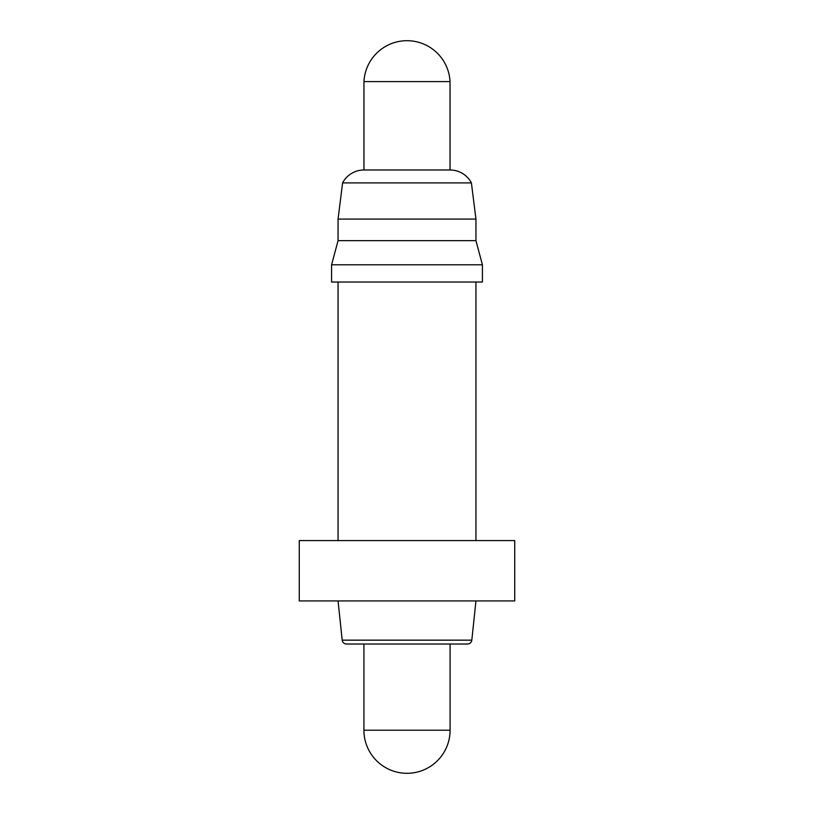 <?xml version="1.0" encoding="UTF-8"?>
<svg xmlns="http://www.w3.org/2000/svg" width="814" height="814" viewBox="0 0 814 814"><rect width="100%" height="100%" fill="white"/><g stroke="black" fill="none" stroke-linecap="round" stroke-linejoin="round"><path stroke-width="1.22" d="M338.054 600.925L342.185 640.16A4.314 4.314 0 0 0 346.479 644.016L467.521 644.016A4.314 4.314 0 0 0 471.815 640.16L475.946 600.925M363.909 644.016L363.909 730.209A43.091 43.091 0 0 0 407 773.3A43.091 43.091 0 0 0 450.091 730.209L450.091 644.016M299.267 600.925L514.733 600.925L514.733 540.588L299.267 540.588L299.267 600.925M475.946 540.588L475.946 282.031M338.054 540.588L338.054 282.031M331.583 282.031L482.417 282.031L482.417 264.794L331.583 264.794L331.583 282.031M331.583 264.794L338.054 240.669L475.946 240.669L482.417 264.794M475.946 240.669L475.946 219.088L338.054 219.088L338.054 240.669M338.054 219.088L342.592 182.896L471.408 182.896L475.946 219.088M471.408 182.896A24.125 24.125 0 0 0 450.04 169.984L450.04 81.593A43.091 43.091 0 0 0 407 40.7A43.091 43.091 0 0 0 363.96 81.593L450.04 81.593M342.592 182.896A24.125 24.125 0 0 1 363.96 169.984L450.04 169.984M363.96 169.984L363.96 81.593M342.185 640.16L471.815 640.16M363.909 730.209L450.091 730.209"/></g></svg>
